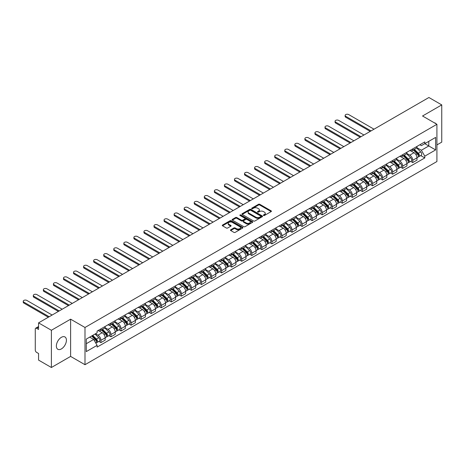 <?xml version="1.0" encoding="UTF-8"?>
<svg xmlns="http://www.w3.org/2000/svg" width="465" height="465" viewBox="0 0 465 465"><rect width="100%" height="100%" fill="white"/><g stroke="black" fill="none" stroke-linecap="round" stroke-linejoin="round"><path stroke-width="0.7" d="M263.55 215.481A0.628 0.36 0 0 0 264.434 215.481L271.159 211.598A0.895 0.517 0 0 0 271.421 211.232A0.895 0.517 0 0 0 271.159 210.866L259.766 204.292A0.895 0.517 0 0 0 258.499 204.292L251.78 208.169A0.628 0.36 0 0 0 252.664 208.68L253.535 208.181A2.866 1.651 0 0 1 257.587 208.181L258.534 208.727A2.866 1.651 0 0 1 259.371 209.895A2.866 1.651 0 0 1 258.534 211.069L257.662 211.569A0.628 0.36 0 0 0 258.552 212.081L259.418 211.581A2.866 1.651 0 0 1 263.469 211.581L264.422 212.127A2.866 1.651 0 0 1 265.259 213.296A2.866 1.651 0 0 1 264.422 214.464L263.55 214.97A0.628 0.36 0 0 0 263.55 215.481L263.55 214.97M61.392 348.924A7.115 4.104 120 0 0 66.036 342.659A7.115 4.104 120 0 0 64.949 336.956A7.115 4.104 120 0 0 61.392 337.311A7.115 4.104 120 0 0 56.742 343.577A7.115 4.104 120 0 0 57.834 349.279A7.115 4.104 120 0 0 61.392 348.924M436.071 123.812A7.115 4.104 120 0 0 435.31 123.132A7.115 4.104 120 0 0 434.339 122.818M230.716 229.791A0.895 0.517 0 0 0 230.454 230.158A0.895 0.517 0 0 0 230.716 230.524L233.912 232.372A0.895 0.517 0 0 0 235.18 232.372L242.649 228.059A0.895 0.517 0 0 0 242.91 227.693A0.895 0.517 0 0 0 242.649 227.327L231.256 220.753A0.895 0.517 0 0 0 229.989 220.753L222.52 225.06A0.895 0.517 0 0 0 222.258 225.426A0.895 0.517 0 0 0 222.52 225.792L226.379 228.024A0.895 0.517 0 0 0 227.647 228.024L230.843 226.176A0.895 0.517 0 0 0 231.105 225.81A0.895 0.517 0 0 0 230.843 225.444L228.931 224.339A2.395 1.383 0 0 1 228.228 223.363A2.395 1.383 0 0 1 229.704 222.084A2.395 1.383 0 0 1 232.314 222.386L239.818 226.717A2.395 1.383 0 0 1 240.515 227.693A2.395 1.383 0 0 1 239.039 228.972A2.395 1.383 0 0 1 236.429 228.67L235.18 227.949A0.895 0.517 0 0 0 233.912 227.949L230.716 229.791L230.716 230.524L233.912 228.693L233.912 227.949M84.99 327.482L70.61 319.182L51.394 330.272L38.566 322.867L428.916 97.499L441.75 104.904L422.534 116L436.914 124.3L84.99 327.482L84.99 364.711L436.914 161.529L436.914 124.3M253.599 221.009A0.895 0.517 0 0 0 254.861 221.009L262.33 216.696A0.895 0.517 0 0 0 262.591 216.33A0.895 0.517 0 0 0 262.33 215.963L250.937 209.384A0.895 0.517 0 0 0 249.67 209.384L242.207 213.697A0.895 0.517 0 0 0 241.945 214.063A0.895 0.517 0 0 0 242.207 214.429L253.599 221.009M240.271 215.615A0.628 0.36 0 0 1 240.905 215.702L240.905 214.958L252.489 221.648A0.895 0.517 0 0 1 252.751 222.008A0.895 0.517 0 0 1 252.489 222.375L245.02 226.688A0.895 0.517 0 0 1 243.753 226.688L232.361 220.114L232.361 219.381A0.895 0.517 0 0 0 232.099 219.747A0.895 0.517 0 0 0 232.361 220.114M232.361 219.381L235.557 217.533A0.895 0.517 0 0 1 236.825 217.533L241.445 220.201A0.895 0.517 0 0 0 242.713 220.201L244.834 218.98A0.895 0.517 0 0 0 245.096 218.614A0.895 0.517 0 0 0 244.834 218.248L240.021 215.469A0.628 0.36 0 0 1 240.905 214.958M51.394 330.272L51.394 367.501L38.566 360.096L38.566 353.505L36.566 352.348A1.825 1.052 -120 0 1 35.276 350.116L35.276 329.046A1.825 1.052 -120 0 1 35.654 328.214L38.566 326.529M436.914 144.923L441.75 142.133L441.75 104.904M51.394 367.501L70.61 356.411L84.99 364.711M38.566 322.867L38.566 329.458L36.566 328.302A1.825 1.052 -120 0 0 35.654 328.214M412.734 148.87A4.197 2.424 60 0 1 411.868 150.753L416.123 148.294A4.197 2.424 -120 0 0 416.989 146.417M406.695 153.386L409.77 155.165A4.197 2.424 60 0 1 412.734 160.297L416.989 157.844A4.197 2.424 -120 0 0 414.024 152.706L410.979 150.945M416.989 157.844L416.989 160.111L412.734 162.57L410.694 161.39M411.868 150.753A4.197 2.424 60 0 1 409.799 150.567M412.734 160.297L412.734 162.57M402.678 154.676A4.197 2.424 60 0 1 401.807 156.56L406.061 154.107A4.197 2.424 -120 0 0 406.933 152.224M400.638 167.202L402.678 168.377L406.933 165.924L406.933 163.651A4.197 2.424 -120 0 0 403.963 158.513L400.917 156.752M401.807 156.56A4.197 2.424 60 0 1 399.743 156.374M396.639 159.193L399.708 160.971A4.197 2.424 60 0 1 402.678 166.11L402.678 168.377M392.617 160.483A4.197 2.424 60 0 1 391.751 162.366L396.006 159.914A4.197 2.424 -120 0 0 396.872 158.03M390.577 173.009L392.617 174.183L396.872 171.73L396.872 169.458A4.197 2.424 -120 0 0 393.907 164.319L390.862 162.564M391.751 162.366A4.197 2.424 60 0 1 389.682 162.18M386.578 165.005L389.653 166.778A4.197 2.424 60 0 1 392.617 171.916L392.617 174.183M382.561 166.296A4.197 2.424 60 0 1 381.689 168.173L385.944 165.72A4.197 2.424 -120 0 0 386.816 163.837M380.521 178.816L382.561 179.99L386.816 177.537L386.816 175.264A4.197 2.424 -120 0 0 383.846 170.126L380.8 168.371M381.689 168.173A4.197 2.424 60 0 1 379.626 167.987M376.516 170.812L379.591 172.585A4.197 2.424 60 0 1 382.561 177.723L382.561 179.99M372.5 172.102A4.197 2.424 60 0 1 371.634 173.986L375.889 171.527A4.197 2.424 -120 0 0 376.755 169.644M370.46 184.622L372.5 185.802L376.755 183.344L376.755 181.071A4.197 2.424 -120 0 0 373.79 175.933L370.745 174.177M371.634 173.986A4.197 2.424 60 0 1 369.565 173.794M366.461 176.619L369.536 178.391A4.197 2.424 60 0 1 372.5 183.53L372.5 185.802M362.438 177.909A4.197 2.424 60 0 1 361.572 179.792L365.827 177.334A4.197 2.424 -120 0 0 366.699 175.45M360.398 190.429L362.438 191.609L366.699 189.15L366.699 186.878A4.197 2.424 -120 0 0 363.729 181.739L360.683 179.984M361.572 179.792A4.197 2.424 60 0 1 359.509 179.6M356.399 182.425L359.474 184.198A4.197 2.424 60 0 1 362.438 189.336L362.438 191.609M352.383 183.716A4.197 2.424 60 0 1 351.517 185.599L355.772 183.14A4.197 2.424 -120 0 0 356.638 181.257M350.343 196.236L352.383 197.416L356.638 194.957L356.638 192.684A4.197 2.424 -120 0 0 353.673 187.552L350.627 185.791M351.517 185.599A4.197 2.424 60 0 1 349.448 185.407M346.344 188.232L349.418 190.005A4.197 2.424 60 0 1 352.383 195.143L352.383 197.416M342.321 189.522A4.197 2.424 60 0 1 341.455 191.406L345.71 188.947A4.197 2.424 -120 0 0 346.582 187.064M340.281 202.043L342.321 203.222L346.582 200.764L346.582 198.491A4.197 2.424 -120 0 0 343.612 193.359L340.566 191.597M341.455 191.406A4.197 2.424 60 0 1 339.392 191.214M336.282 194.039L339.357 195.812A4.197 2.424 60 0 1 342.321 200.95L342.321 203.222M332.266 195.329A4.197 2.424 60 0 1 331.394 197.212L335.654 194.754A4.197 2.424 -120 0 0 336.521 192.87M330.226 207.849L332.266 209.029L336.521 206.57L336.521 204.304A4.197 2.424 -120 0 0 333.556 199.165L330.51 197.404M331.394 197.212A4.197 2.424 60 0 1 329.33 197.02M326.227 199.845L329.301 201.618A4.197 2.424 60 0 1 332.266 206.756L332.266 209.029M322.204 201.136A4.197 2.424 60 0 1 321.338 203.019L325.593 200.56A4.197 2.424 -120 0 0 326.465 198.677M320.164 213.656L322.204 214.836L326.465 212.377L326.465 210.11A4.197 2.424 -120 0 0 323.495 204.972L320.449 203.211M321.338 203.019A4.197 2.424 60 0 1 319.275 202.833M316.165 205.652L319.24 207.431A4.197 2.424 60 0 1 322.204 212.563L322.204 214.836M312.149 206.942A4.197 2.424 60 0 1 311.277 208.826L315.537 206.373A4.197 2.424 -120 0 0 316.403 204.49M310.108 219.468L312.149 220.643L316.403 218.184L316.403 215.917A4.197 2.424 -120 0 0 313.439 210.779L310.393 209.018M311.277 208.826A4.197 2.424 60 0 1 309.213 208.64M306.11 211.459L309.184 213.237A4.197 2.424 60 0 1 312.149 218.37L312.149 220.643M302.087 212.749A4.197 2.424 60 0 1 301.221 214.632L305.476 212.18A4.197 2.424 -120 0 0 306.342 210.296M300.047 225.275L302.087 226.449L306.348 223.996L306.348 221.724A4.197 2.424 -120 0 0 303.378 216.585L300.332 214.83M301.221 214.632A4.197 2.424 60 0 1 299.158 214.446M296.048 217.265L299.123 219.044A4.197 2.424 60 0 1 302.087 224.182L302.087 226.449M292.032 218.556A4.197 2.424 60 0 1 291.16 220.439L295.42 217.986A4.197 2.424 -120 0 0 296.286 216.103M289.991 231.082L292.032 232.256L296.286 229.803L296.286 227.53A4.197 2.424 -120 0 0 293.322 222.392L290.276 220.637M291.16 220.439A4.197 2.424 60 0 1 289.096 220.253M285.992 223.078L289.067 224.851A4.197 2.424 60 0 1 292.032 229.989L292.032 232.256M281.97 224.368A4.197 2.424 60 0 1 281.104 226.252L285.359 223.793A4.197 2.424 -120 0 0 286.225 221.91M279.93 236.888L281.97 238.063L286.225 235.61L286.225 233.337A4.197 2.424 -120 0 0 283.261 228.199L280.215 226.443M281.104 226.252A4.197 2.424 60 0 1 279.041 226.06M275.931 228.885L279.006 230.657A4.197 2.424 60 0 1 281.97 235.796L281.97 238.063M271.915 230.175A4.197 2.424 60 0 1 271.043 232.058L275.297 229.6A4.197 2.424 -120 0 0 276.169 227.716M269.874 242.695L271.915 243.875L276.169 241.416L276.169 239.144A4.197 2.424 -120 0 0 273.205 234.005L270.159 232.25M271.043 232.058A4.197 2.424 60 0 1 268.979 231.866M265.875 234.691L268.95 236.464A4.197 2.424 60 0 1 271.915 241.602L271.915 243.875M261.853 235.982A4.197 2.424 60 0 1 260.987 237.865L265.242 235.406A4.197 2.424 -120 0 0 266.108 233.523M259.813 248.502L261.853 249.682L266.108 247.223L266.108 244.95A4.197 2.424 -120 0 0 263.144 239.812L260.098 238.057M260.987 237.865A4.197 2.424 60 0 1 258.924 237.673M255.814 240.498L258.889 242.271A4.197 2.424 60 0 1 261.853 247.409L261.853 249.682M251.798 241.788A4.197 2.424 60 0 1 250.926 243.672L255.18 241.213A4.197 2.424 -120 0 0 256.052 239.33M249.757 254.309L251.798 255.488L256.052 253.03L256.052 250.757A4.197 2.424 -120 0 0 253.088 245.625L250.042 243.863M250.926 243.672A4.197 2.424 60 0 1 248.862 243.48M245.758 246.305L248.827 248.078A4.197 2.424 60 0 1 251.798 253.216L251.798 255.488M241.736 247.595A4.197 2.424 60 0 1 240.87 249.478L245.125 247.02A4.197 2.424 -120 0 0 245.991 245.136M239.696 260.115L241.736 261.295L245.991 258.836L245.991 256.57A4.197 2.424 -120 0 0 243.026 251.431L239.981 249.67M240.87 249.478A4.197 2.424 60 0 1 238.807 249.287M235.697 252.111L238.772 253.884A4.197 2.424 60 0 1 241.736 259.022L241.736 261.295M231.68 253.402A4.197 2.424 60 0 1 230.809 255.285L235.063 252.826A4.197 2.424 -120 0 0 235.935 250.943M229.64 265.922L231.68 267.102L235.935 264.643L235.935 262.376A4.197 2.424 -120 0 0 232.971 257.238L229.925 255.477M230.809 255.285A4.197 2.424 60 0 1 228.745 255.099M225.641 257.918L228.71 259.697A4.197 2.424 60 0 1 231.68 264.829L231.68 267.102M221.619 259.208A4.197 2.424 60 0 1 220.753 261.092L225.008 258.633A4.197 2.424 -120 0 0 225.874 256.756M219.579 271.729L221.619 272.909L225.874 270.45L225.874 268.183A4.197 2.424 -120 0 0 222.909 263.045L219.864 261.284M220.753 261.092A4.197 2.424 60 0 1 218.684 260.906M215.58 263.725L218.655 265.503A4.197 2.424 60 0 1 221.619 270.636L221.619 272.909M211.563 265.015A4.197 2.424 60 0 1 210.692 266.898L214.946 264.445A4.197 2.424 -120 0 0 215.818 262.562M209.523 277.541L211.563 278.715L215.818 276.262L215.818 273.99A4.197 2.424 -120 0 0 212.854 268.851L209.802 267.09M210.692 266.898A4.197 2.424 60 0 1 208.628 266.712M205.524 269.531L208.593 271.31A4.197 2.424 60 0 1 211.563 276.448L211.563 278.715M201.502 270.822A4.197 2.424 60 0 1 200.636 272.705L204.891 270.252A4.197 2.424 -120 0 0 205.757 268.369M199.462 283.348L201.502 284.522L205.757 282.069L205.757 279.796A4.197 2.424 -120 0 0 202.792 274.658L199.747 272.903M200.636 272.705A4.197 2.424 60 0 1 198.567 272.519M195.463 275.344L198.538 277.117A4.197 2.424 60 0 1 201.502 282.255L201.502 284.522M191.446 276.634A4.197 2.424 60 0 1 190.574 278.518L194.829 276.059A4.197 2.424 -120 0 0 195.701 274.176M189.406 289.154L191.446 290.329L195.701 287.876L195.701 285.603A4.197 2.424 -120 0 0 192.731 280.465L189.685 278.709M190.574 278.518A4.197 2.424 60 0 1 188.511 278.326M185.407 281.151L188.476 282.923A4.197 2.424 60 0 1 191.446 288.062L191.446 290.329M181.385 282.441A4.197 2.424 60 0 1 180.519 284.324L184.774 281.866A4.197 2.424 -120 0 0 185.64 279.982M179.345 294.961L181.385 296.141L185.64 293.682L185.64 291.41A4.197 2.424 -120 0 0 182.675 286.271L179.63 284.516M180.519 284.324A4.197 2.424 60 0 1 178.45 284.132M175.346 286.957L178.421 288.73A4.197 2.424 60 0 1 181.385 293.868L181.385 296.141M171.329 288.248A4.197 2.424 60 0 1 170.457 290.131L174.712 287.672A4.197 2.424 -120 0 0 175.584 285.789M169.289 300.768L171.329 301.948L175.584 299.489L175.584 297.216A4.197 2.424 -120 0 0 172.614 292.078L169.568 290.323M170.457 290.131A4.197 2.424 60 0 1 168.394 289.939M165.29 292.764L168.359 294.537A4.197 2.424 60 0 1 171.329 299.675L171.329 301.948M161.268 294.054A4.197 2.424 60 0 1 160.402 295.938L164.656 293.479A4.197 2.424 -120 0 0 165.523 291.596M159.228 306.575L161.268 307.754L165.523 305.296L165.523 303.023A4.197 2.424 -120 0 0 162.558 297.891L159.512 296.129M160.402 295.938A4.197 2.424 60 0 1 158.333 295.746M155.229 298.571L158.303 300.344A4.197 2.424 60 0 1 161.268 305.482L161.268 307.754M151.212 299.861A4.197 2.424 60 0 1 150.34 301.744L154.595 299.286A4.197 2.424 -120 0 0 155.467 297.402M149.166 312.381L151.212 313.561L155.467 311.102L155.467 308.836A4.197 2.424 -120 0 0 152.497 303.697L149.451 301.936M150.34 301.744A4.197 2.424 60 0 1 148.277 301.553M145.167 304.377L148.242 306.15A4.197 2.424 60 0 1 151.212 311.288L151.212 313.561M141.151 305.668A4.197 2.424 60 0 1 140.285 307.551L144.539 305.092A4.197 2.424 -120 0 0 145.406 303.209M139.111 318.188L141.151 319.368L145.406 316.909L145.406 314.642A4.197 2.424 -120 0 0 142.441 309.504L139.395 307.743M140.285 307.551A4.197 2.424 60 0 1 138.215 307.359M135.112 310.184L138.186 311.957A4.197 2.424 60 0 1 141.151 317.095L141.151 319.368M131.089 311.474A4.197 2.424 60 0 1 130.223 313.358L134.478 310.899A4.197 2.424 -120 0 0 135.35 309.022M129.049 323.995L131.089 325.175L135.35 322.716L135.35 320.449A4.197 2.424 -120 0 0 132.38 315.311L129.334 313.55M130.223 313.358A4.197 2.424 60 0 1 128.16 313.172M125.05 315.991L128.125 317.769A4.197 2.424 60 0 1 131.089 322.902L131.089 325.175M121.034 317.281A4.197 2.424 60 0 1 120.168 319.164L124.422 316.712A4.197 2.424 -120 0 0 125.288 314.828M118.994 329.807L121.034 330.981L125.288 328.528L125.288 326.256A4.197 2.424 -120 0 0 122.324 321.117L119.278 319.356M120.168 319.164A4.197 2.424 60 0 1 118.098 318.978M114.995 321.797L118.069 323.576A4.197 2.424 60 0 1 121.034 328.714L121.034 330.981M110.972 323.088A4.197 2.424 60 0 1 110.106 324.971L114.361 322.518A4.197 2.424 -120 0 0 115.233 320.635M108.932 335.614L110.972 336.788L115.233 334.335L115.233 332.062A4.197 2.424 -120 0 0 112.263 326.924L109.217 325.169M110.106 324.971A4.197 2.424 60 0 1 108.043 324.785M104.933 327.61L108.008 329.383A4.197 2.424 60 0 1 110.972 334.521L110.972 336.788M100.917 328.9A4.197 2.424 60 0 1 100.045 330.778L104.305 328.325A4.197 2.424 -120 0 0 105.171 326.442M98.876 341.42L100.917 342.595L105.171 340.142L105.171 337.869A4.197 2.424 -120 0 0 102.207 332.731L99.161 330.975M100.045 330.778A4.197 2.424 60 0 1 97.981 330.592M95.499 333.777L97.952 335.189A4.197 2.424 60 0 1 100.917 340.328L100.917 342.595M419.86 144.755L421.377 145.632L435.624 137.408L428.788 141.348L428.788 145.969L421.377 150.247L416.756 147.579M424.789 143.662L435.624 149.916L424.795 156.17L421.377 150.247M435.624 137.408L435.624 149.916M86.281 343.716L93.692 339.433L97.109 345.35L97.109 347.099L424.795 157.92L424.795 156.17M97.109 345.35L86.281 351.604L86.281 339.095L97.109 332.841L97.109 331.092L424.795 141.912L424.795 143.662M70.61 319.182L70.61 356.411M93.692 339.433L89.699 337.125M420.755 155.583L424.795 157.92M263.8 215.568L264.422 215.208A2.866 1.651 0 0 0 265.259 214.04L265.259 213.296M259.371 209.895L259.371 210.645A2.866 1.651 0 0 1 258.534 211.813L257.912 212.168M271.159 210.866L271.159 211.598L259.766 205.036A0.895 0.517 0 0 0 258.499 205.036L252.03 208.773M262.33 215.963L262.33 216.696L250.937 210.133A0.895 0.517 0 0 0 249.67 210.133L242.219 214.435L242.207 213.697M260.749 216.585A0.628 0.36 0 0 0 260.749 216.074L250.751 210.302A0.628 0.36 0 0 0 249.862 210.302L248.944 210.831A2.866 1.651 0 0 0 248.107 211.999A2.866 1.651 0 0 0 248.944 213.168L255.779 217.114A2.866 1.651 0 0 0 259.83 217.114L260.749 216.585L260.749 217.329A0.628 0.36 0 0 0 260.935 217.074L260.935 216.33M248.107 211.999L248.107 212.743A2.866 1.651 0 0 0 248.944 213.912L248.944 213.168M260.749 217.329L259.83 217.858A2.866 1.651 0 0 1 255.779 217.858L248.944 213.912M232.378 220.119L235.557 218.277L235.557 217.533M245.096 218.614L245.096 219.358A0.895 0.517 0 0 1 244.834 219.724L242.713 220.945A0.895 0.517 0 0 1 241.445 220.945L236.825 218.277A0.895 0.517 0 0 0 235.557 218.277M240.905 215.702L252.478 222.38M246.241 222.968A2.395 1.383 0 0 0 248.851 223.27A2.395 1.383 0 0 0 250.327 221.991A2.395 1.383 0 0 0 249.624 221.015L246.985 219.492A0.895 0.517 0 0 0 245.718 219.492L243.596 220.712A0.895 0.517 0 0 0 243.335 221.078A0.895 0.517 0 0 0 243.596 221.445L246.241 222.968L246.241 223.717A2.395 1.383 0 0 0 248.851 224.014A2.395 1.383 0 0 0 250.327 222.735L250.327 221.991M243.335 221.078L243.335 221.822A0.895 0.517 0 0 0 243.596 222.189L243.596 221.445M246.241 223.717L243.596 222.189M240.515 227.693L240.515 228.437A2.395 1.383 0 0 1 239.039 229.716A2.395 1.383 0 0 1 236.429 229.414L235.18 228.693A0.895 0.517 0 0 0 233.912 228.693M228.228 223.363L228.228 224.107A2.395 1.383 0 0 0 228.931 225.083L228.931 224.339M230.832 226.182L228.931 225.083M242.649 227.327L242.649 228.059L231.256 221.497A0.895 0.517 0 0 0 229.989 221.497L222.532 225.798L222.52 225.06M413.275 149.939L417.239 153.851A2.279 1.314 60 0 1 417.837 157.269L416.989 157.757M414.065 150.718L415.745 151.689M374.017 129.194L348.709 114.588A2.098 1.209 -0 0 0 346.419 114.32A2.098 1.209 -0 0 0 345.129 115.442A2.098 1.209 -0 0 0 345.739 116.297L371.047 130.909M413.716 149.684L418.052 153.967A1.093 0.634 60 0 1 418.343 155.606A1.093 0.634 60 0 1 418.244 155.647M414.373 149.306L418.337 153.218A2.279 1.314 60 0 1 418.936 156.635A2.279 1.314 60 0 1 418.25 156.705M416.588 147.864L420.656 151.875A2.279 1.314 60 0 1 421.255 155.293L418.936 156.635M370.21 131.392L345.739 117.267A2.098 1.209 180 0 1 345.129 116.407L345.129 115.442M403.219 155.746L407.177 159.658A2.279 1.314 60 0 1 407.782 163.076L406.933 163.564M404.009 156.525L405.689 157.495M363.956 135.007L338.648 120.394A2.098 1.209 -0 0 0 336.364 120.133A2.098 1.209 -0 0 0 335.067 121.249A2.098 1.209 -0 0 0 335.684 122.103L360.991 136.716M403.655 155.496L407.997 159.774A1.093 0.634 60 0 1 408.287 161.413A1.093 0.634 60 0 1 408.183 161.454M404.312 155.112L408.276 159.024A2.279 1.314 60 0 1 408.875 162.442A2.279 1.314 60 0 1 408.189 162.512M406.532 153.671L410.595 157.681A2.279 1.314 60 0 1 411.2 161.099L408.875 162.442M360.154 137.198L335.684 123.074A2.098 1.209 180 0 1 335.067 122.219L335.067 121.249M393.158 161.553L397.122 165.464A2.279 1.314 60 0 1 397.72 168.882L396.872 169.37M393.948 162.332L395.628 163.302M353.9 140.814L328.592 126.201A2.098 1.209 -0 0 0 326.302 125.939A2.098 1.209 -0 0 0 325.012 127.055A2.098 1.209 -0 0 0 325.622 127.91L350.93 142.523M393.599 161.303L397.935 165.581A1.093 0.634 60 0 1 398.226 167.22A1.093 0.634 60 0 1 398.127 167.261M394.256 160.919L398.22 164.831A2.279 1.314 60 0 1 398.819 168.249A2.279 1.314 60 0 1 398.133 168.324M396.471 159.478L400.539 163.488A2.279 1.314 60 0 1 401.138 166.906L398.819 168.249M350.093 143.005L325.622 128.881A2.098 1.209 180 0 1 325.012 128.026L325.012 127.055M383.102 167.359L387.06 171.271A2.279 1.314 60 0 1 387.665 174.689L386.816 175.177M383.892 168.144L385.572 169.109M343.838 146.62L318.531 132.008A2.098 1.209 -0 0 0 316.247 131.746A2.098 1.209 -0 0 0 314.95 132.862A2.098 1.209 -0 0 0 315.566 133.722L340.874 148.329M383.538 167.109L387.88 171.387A1.093 0.634 60 0 1 388.165 173.027A1.093 0.634 60 0 1 388.066 173.067M384.195 166.732L388.159 170.638A2.279 1.314 60 0 1 388.757 174.055A2.279 1.314 60 0 1 388.072 174.131M386.415 165.284L390.478 169.301A2.279 1.314 60 0 1 391.082 172.718L388.757 174.055M340.037 148.817L315.566 134.687A2.098 1.209 180 0 1 314.95 133.833L314.95 132.862M373.04 173.172L377.005 177.078A2.279 1.314 60 0 1 377.603 180.496L376.755 180.99M373.831 173.951L375.511 174.916M333.783 152.427L308.475 137.814A2.098 1.209 -0 0 0 306.185 137.553A2.098 1.209 -0 0 0 304.895 138.669A2.098 1.209 -0 0 0 305.505 139.529L330.813 154.136M373.482 172.916L377.818 177.194A1.093 0.634 60 0 1 378.109 178.839A1.093 0.634 60 0 1 378.01 178.874M374.139 172.538L378.097 176.444A2.279 1.314 60 0 1 378.702 179.862A2.279 1.314 60 0 1 378.01 179.938M376.354 171.091L380.422 175.107A2.279 1.314 60 0 1 381.021 178.525L378.702 179.862M329.976 154.624L305.505 140.494A2.098 1.209 180 0 1 304.895 139.64L304.895 138.669M362.985 178.979L366.943 182.885A2.279 1.314 60 0 1 367.548 186.302L366.693 186.796M363.775 179.757L365.455 180.728M323.721 158.234L298.414 143.621A2.098 1.209 -0 0 0 296.129 143.359A2.098 1.209 -0 0 0 294.833 144.476A2.098 1.209 -0 0 0 295.449 145.336L320.757 159.948M363.421 178.723L367.763 183.001A1.093 0.634 60 0 1 368.048 184.646A1.093 0.634 60 0 1 367.949 184.686M364.078 178.345L368.042 182.251A2.279 1.314 60 0 1 368.64 185.669A2.279 1.314 60 0 1 367.954 185.744M366.298 176.903L370.361 180.914A2.279 1.314 60 0 1 370.965 184.332L368.64 185.669M319.92 160.431L295.449 146.301A2.098 1.209 180 0 1 294.833 145.446L294.833 144.476M352.923 184.785L356.888 188.691A2.279 1.314 60 0 1 357.486 192.109L356.638 192.603M353.714 185.564L355.394 186.535M313.666 164.04L288.358 149.428A2.098 1.209 -0 0 0 286.068 149.166A2.098 1.209 -0 0 0 284.778 150.288A2.098 1.209 -0 0 0 285.388 151.142L310.696 165.755M353.365 184.529L357.701 188.813A1.093 0.634 60 0 1 357.992 190.452A1.093 0.634 60 0 1 357.893 190.493M354.022 184.152L357.98 188.058A2.279 1.314 60 0 1 358.585 191.475A2.279 1.314 60 0 1 357.893 191.551M356.237 182.71L360.305 186.721A2.279 1.314 60 0 1 360.904 190.139L358.585 191.475M309.859 166.238L285.388 152.107A2.098 1.209 180 0 1 284.778 151.253L284.778 150.288M342.868 190.592L346.826 194.498A2.279 1.314 60 0 1 347.431 197.916L346.576 198.41M343.658 191.371L345.338 192.341M303.604 169.847L278.297 155.234A2.098 1.209 -0 0 0 276.012 154.973A2.098 1.209 -0 0 0 274.716 156.095A2.098 1.209 -0 0 0 275.332 156.949L300.64 171.562M343.304 190.336L347.646 194.62A1.093 0.634 60 0 1 347.93 196.259A1.093 0.634 60 0 1 347.832 196.3M343.961 189.958L347.925 193.87A2.279 1.314 60 0 1 348.523 197.288A2.279 1.314 60 0 1 347.837 197.358M346.181 188.517L350.244 192.527A2.279 1.314 60 0 1 350.848 195.945L348.523 197.288M299.803 172.044L275.332 157.92A2.098 1.209 180 0 1 274.716 157.06L274.716 156.095M332.806 196.399L336.77 200.31A2.279 1.314 60 0 1 337.369 203.728L336.521 204.216M333.597 197.177L335.277 198.148M293.543 175.654L268.235 161.047A2.098 1.209 -0 0 0 265.951 160.78A2.098 1.209 -0 0 0 264.661 161.901A2.098 1.209 -0 0 0 265.271 162.756L290.579 177.368M333.248 196.143L337.584 200.427A1.093 0.634 60 0 1 337.875 202.066A1.093 0.634 60 0 1 337.776 202.106M333.905 195.765L337.863 199.677A2.279 1.314 60 0 1 338.468 203.095A2.279 1.314 60 0 1 337.776 203.164M336.119 194.324L340.188 198.334A2.279 1.314 60 0 1 340.787 201.752L338.468 203.095M289.742 177.851L265.271 163.727A2.098 1.209 180 0 1 264.661 162.866L264.661 161.901M322.751 202.205L326.709 206.117A2.279 1.314 60 0 1 327.314 209.535L326.459 210.023M323.541 202.984L325.215 203.955M283.487 181.46L258.18 166.854A2.098 1.209 -0 0 0 255.895 166.586A2.098 1.209 -0 0 0 254.599 167.708A2.098 1.209 -0 0 0 255.215 168.562L280.523 183.175M323.187 201.95L327.529 206.233A1.093 0.634 60 0 1 327.813 207.872A1.093 0.634 60 0 1 327.715 207.913M323.843 201.572L327.808 205.483A2.279 1.314 60 0 1 328.406 208.901A2.279 1.314 60 0 1 327.72 208.971M326.064 200.13L330.127 204.141A2.279 1.314 60 0 1 330.731 207.559L328.406 208.901M279.68 183.658L255.215 169.533A2.098 1.209 180 0 1 254.599 168.673L254.599 167.708M312.689 208.012L316.653 211.924A2.279 1.314 60 0 1 317.252 215.342L316.403 215.83M313.48 208.791L315.16 209.762M273.426 187.267L248.118 172.66A2.098 1.209 -0 0 0 245.834 172.399A2.098 1.209 -0 0 0 244.538 173.515A2.098 1.209 -0 0 0 245.154 174.369L270.461 188.982M313.131 207.762L317.467 212.04A1.093 0.634 60 0 1 317.758 213.679A1.093 0.634 60 0 1 317.659 213.72M313.788 207.378L317.746 211.29A2.279 1.314 60 0 1 318.351 214.708A2.279 1.314 60 0 1 317.659 214.778M316.002 205.937L320.071 209.948A2.279 1.314 60 0 1 320.67 213.365L318.351 214.708M269.624 189.464L245.154 175.34A2.098 1.209 180 0 1 244.538 174.485L244.538 173.515M302.628 213.819L306.592 217.73A2.279 1.314 60 0 1 307.196 221.148L306.342 221.636M303.418 214.597L305.098 215.568M263.37 193.08L238.063 178.467A2.098 1.209 -0 0 0 235.778 178.205A2.098 1.209 -0 0 0 234.482 179.321A2.098 1.209 -0 0 0 235.098 180.176L260.406 194.789M303.07 213.569L307.412 217.847A1.093 0.634 60 0 1 307.696 219.486A1.093 0.634 60 0 1 307.598 219.527M303.726 213.185L307.691 217.097A2.279 1.314 60 0 1 308.289 220.515A2.279 1.314 60 0 1 307.603 220.59M305.947 211.744L310.01 215.754A2.279 1.314 60 0 1 310.614 219.172L308.289 220.515M259.563 195.271L235.098 181.147A2.098 1.209 180 0 1 234.482 180.292L234.482 179.321M292.572 219.625L296.536 223.537A2.279 1.314 60 0 1 297.135 226.955L296.286 227.443M293.363 220.41L295.043 221.375M253.309 198.886L228.001 184.274A2.098 1.209 -0 0 0 225.717 184.012A2.098 1.209 -0 0 0 224.421 185.128A2.098 1.209 -0 0 0 225.037 185.988L250.344 200.595M293.014 219.375L297.35 223.653A1.093 0.634 60 0 1 297.641 225.293A1.093 0.634 60 0 1 297.542 225.333M293.671 218.998L297.629 222.904A2.279 1.314 60 0 1 298.234 226.321A2.279 1.314 60 0 1 297.542 226.397M295.885 217.55L299.954 221.567A2.279 1.314 60 0 1 300.553 224.984L298.234 226.321M249.507 201.083L225.037 186.953A2.098 1.209 180 0 1 224.421 186.099L224.421 185.128M282.511 225.432L286.475 229.344A2.279 1.314 60 0 1 287.079 232.762L286.225 233.256M283.301 226.217L284.981 227.182M243.253 204.693L217.946 190.08A2.098 1.209 -0 0 0 215.661 189.819A2.098 1.209 -0 0 0 214.365 190.935A2.098 1.209 -0 0 0 214.981 191.795L240.289 206.402M282.953 225.182L287.294 229.46A1.093 0.634 60 0 1 287.579 231.105A1.093 0.634 60 0 1 287.48 231.14M283.609 224.804L287.573 228.71A2.279 1.314 60 0 1 288.172 232.128A2.279 1.314 60 0 1 287.486 232.204M285.83 223.357L289.893 227.373A2.279 1.314 60 0 1 290.497 230.791L288.172 232.128M239.446 206.89L214.981 192.76A2.098 1.209 180 0 1 214.365 191.906L214.365 190.935M272.455 231.245L276.419 235.151A2.279 1.314 60 0 1 277.018 238.568L276.169 239.062M273.246 232.023L274.925 232.994M233.192 210.5L207.884 195.887A2.098 1.209 -0 0 0 205.6 195.626A2.098 1.209 -0 0 0 204.304 196.742A2.098 1.209 -0 0 0 204.92 197.602L230.227 212.214M272.897 230.989L277.233 235.267A1.093 0.634 60 0 1 277.524 236.912A1.093 0.634 60 0 1 277.425 236.947M273.554 230.611L277.512 234.517A2.279 1.314 60 0 1 278.117 237.935A2.279 1.314 60 0 1 277.425 238.01M275.768 229.169L279.837 233.18A2.279 1.314 60 0 1 280.436 236.598L278.117 237.935M229.39 212.697L204.92 198.567A2.098 1.209 180 0 1 204.304 197.712L204.304 196.742M262.394 237.051L266.358 240.957A2.279 1.314 60 0 1 266.962 244.375L266.108 244.869M263.184 237.83L264.864 238.801M223.136 216.306L197.828 201.694A2.098 1.209 -0 0 0 195.544 201.432A2.098 1.209 -0 0 0 194.248 202.554A2.098 1.209 -0 0 0 194.864 203.408L220.172 218.021M262.835 236.795L267.177 241.079A1.093 0.634 60 0 1 267.462 242.718A1.093 0.634 60 0 1 267.363 242.759M263.492 236.418L267.456 240.324A2.279 1.314 60 0 1 268.055 243.741A2.279 1.314 60 0 1 267.369 243.817M265.707 234.976L269.776 238.987A2.279 1.314 60 0 1 270.38 242.405L268.055 243.741M219.329 218.504L194.864 204.373A2.098 1.209 180 0 1 194.248 203.519L194.248 202.554M252.338 242.858L256.302 246.764A2.279 1.314 60 0 1 256.901 250.182L256.052 250.676M253.129 243.637L254.808 244.607M213.075 222.113L187.767 207.5A2.098 1.209 -0 0 0 185.483 207.239A2.098 1.209 -0 0 0 184.187 208.361A2.098 1.209 -0 0 0 184.803 209.215L210.11 223.828M252.78 242.602L257.116 246.886A1.093 0.634 60 0 1 257.407 248.525A1.093 0.634 60 0 1 257.308 248.566M253.431 242.224L257.395 246.13A2.279 1.314 60 0 1 257.999 249.554A2.279 1.314 60 0 1 257.308 249.624M255.651 240.783L259.72 244.793A2.279 1.314 60 0 1 260.319 248.211L257.999 249.554M209.273 224.31L184.803 210.18A2.098 1.209 180 0 1 184.187 209.326L184.187 208.361M242.277 248.665L246.241 252.571A2.279 1.314 60 0 1 246.845 255.988L245.991 256.482M243.067 249.443L244.747 250.414M203.019 227.92L177.711 213.307A2.098 1.209 -0 0 0 175.427 213.046A2.098 1.209 -0 0 0 174.131 214.167A2.098 1.209 -0 0 0 174.747 215.022L200.049 229.634M242.718 248.409L247.06 252.693A1.093 0.634 60 0 1 247.345 254.332A1.093 0.634 60 0 1 247.246 254.372M243.375 248.031L247.339 251.943A2.279 1.314 60 0 1 247.938 255.361A2.279 1.314 60 0 1 247.252 255.43M245.59 246.59L249.659 250.6A2.279 1.314 60 0 1 250.257 254.018L247.938 255.361M199.212 230.117L174.747 215.993A2.098 1.209 180 0 1 174.131 215.132L174.131 214.167M232.221 254.471L236.185 258.383A2.279 1.314 60 0 1 236.784 261.801L235.935 262.289M233.012 255.25L234.691 256.221M192.958 233.726L167.65 219.12A2.098 1.209 -0 0 0 165.366 218.852A2.098 1.209 -0 0 0 164.069 219.974A2.098 1.209 -0 0 0 164.686 220.829L189.993 235.441M232.657 254.216L236.999 258.499A1.093 0.634 60 0 1 237.29 260.138A1.093 0.634 60 0 1 237.185 260.179M233.314 253.838L237.278 257.75A2.279 1.314 60 0 1 237.882 261.167A2.279 1.314 60 0 1 237.191 261.237M235.534 252.396L239.603 256.407A2.279 1.314 60 0 1 240.202 259.825L237.882 261.167M189.156 235.924L164.686 221.799A2.098 1.209 180 0 1 164.069 220.939L164.069 219.974M222.16 260.278L226.124 264.19A2.279 1.314 60 0 1 226.728 267.608L225.874 268.096M222.95 261.057L224.63 262.028M182.902 239.533L157.594 224.926A2.098 1.209 -0 0 0 155.31 224.665A2.098 1.209 -0 0 0 154.014 225.781A2.098 1.209 -0 0 0 154.624 226.635L179.932 241.248M222.601 260.022L226.937 264.306A1.093 0.634 60 0 1 227.228 265.945A1.093 0.634 60 0 1 227.129 265.986M223.258 259.644L227.222 263.556A2.279 1.314 60 0 1 227.821 266.974A2.279 1.314 60 0 1 227.135 267.044M225.473 258.203L229.541 262.214A2.279 1.314 60 0 1 230.14 265.631L227.821 266.974M179.095 241.73L154.624 227.606A2.098 1.209 180 0 1 154.014 226.751L154.014 225.781M212.104 266.085L216.068 269.996A2.279 1.314 60 0 1 216.667 273.414L215.818 273.902M212.894 266.864L214.574 267.834M172.841 245.346L147.533 230.733A2.098 1.209 -0 0 0 145.249 230.471A2.098 1.209 -0 0 0 143.952 231.587A2.098 1.209 -0 0 0 144.569 232.442L169.876 247.055M212.54 265.835L216.882 270.113A1.093 0.634 60 0 1 217.172 271.752A1.093 0.634 60 0 1 217.068 271.793M213.197 265.451L217.161 269.363A2.279 1.314 60 0 1 217.765 272.781A2.279 1.314 60 0 1 217.074 272.856M215.417 264.01L219.48 268.02A2.279 1.314 60 0 1 220.085 271.438L217.765 272.781M169.039 247.537L144.569 233.413A2.098 1.209 180 0 1 143.952 232.558L143.952 231.587M202.043 271.891L206.007 275.803A2.279 1.314 60 0 1 206.605 279.221L205.757 279.709M202.833 272.67L204.513 273.641M162.785 251.152L137.477 236.54A2.098 1.209 -0 0 0 135.187 236.278A2.098 1.209 -0 0 0 133.897 237.394A2.098 1.209 -0 0 0 134.507 238.254L159.815 252.861M202.484 271.641L206.82 275.919A1.093 0.634 60 0 1 207.111 277.559A1.093 0.634 60 0 1 207.012 277.599M203.141 271.258L207.105 275.17A2.279 1.314 60 0 1 207.704 278.587A2.279 1.314 60 0 1 207.018 278.663M205.356 269.816L209.424 273.827A2.279 1.314 60 0 1 210.023 277.245L207.704 278.587M158.978 253.349L134.507 239.219A2.098 1.209 180 0 1 133.897 238.365L133.897 237.394M191.987 277.698L195.945 281.61A2.279 1.314 60 0 1 196.55 285.028L195.701 285.522M192.777 278.483L194.457 279.448M152.723 256.959L127.416 242.346A2.098 1.209 -0 0 0 125.132 242.085A2.098 1.209 -0 0 0 123.835 243.201A2.098 1.209 -0 0 0 124.451 244.061L149.759 258.668M192.423 277.448L196.765 281.726A1.093 0.634 60 0 1 197.055 283.371A1.093 0.634 60 0 1 196.951 283.406M193.08 277.07L197.044 280.976A2.279 1.314 60 0 1 197.648 284.394A2.279 1.314 60 0 1 196.957 284.47M195.3 275.623L199.363 279.639A2.279 1.314 60 0 1 199.967 283.057L197.648 284.394M148.922 259.156L124.451 245.026A2.098 1.209 180 0 1 123.835 244.172L123.835 243.201M181.925 283.511L185.89 287.417A2.279 1.314 60 0 1 186.488 290.834L185.64 291.328M182.716 284.289L184.396 285.26M142.668 262.766L117.36 248.153A2.098 1.209 -0 0 0 115.07 247.892A2.098 1.209 -0 0 0 113.78 249.007A2.098 1.209 -0 0 0 114.39 249.868L139.698 264.475M182.367 283.255L186.703 287.533A1.093 0.634 60 0 1 186.994 289.178A1.093 0.634 60 0 1 186.895 289.213M183.024 282.877L186.988 286.783A2.279 1.314 60 0 1 187.587 290.201A2.279 1.314 60 0 1 186.901 290.276M185.239 281.435L189.307 285.446A2.279 1.314 60 0 1 189.906 288.864L187.587 290.201M138.861 264.963L114.39 250.833A2.098 1.209 180 0 1 113.78 249.978L113.78 249.007M171.87 289.317L175.828 293.223A2.279 1.314 60 0 1 176.433 296.641L175.584 297.135M172.66 290.096L174.34 291.067M132.606 268.572L107.299 253.96A2.098 1.209 -0 0 0 105.014 253.698A2.098 1.209 -0 0 0 103.718 254.82A2.098 1.209 -0 0 0 104.334 255.674L129.642 270.287M172.306 289.061L176.648 293.345A1.093 0.634 60 0 1 176.938 294.984A1.093 0.634 60 0 1 176.834 295.025M172.963 288.684L176.927 292.59A2.279 1.314 60 0 1 177.525 296.007A2.279 1.314 60 0 1 176.84 296.083M175.183 287.242L179.246 291.253A2.279 1.314 60 0 1 179.85 294.671L177.525 296.007M128.805 270.769L104.334 256.639A2.098 1.209 180 0 1 103.718 255.785L103.718 254.82M161.808 295.124L165.773 299.03A2.279 1.314 60 0 1 166.371 302.448L165.523 302.942M162.599 295.903L164.279 296.873M122.551 274.379L97.243 259.766A2.098 1.209 -0 0 0 94.953 259.505A2.098 1.209 -0 0 0 93.663 260.627A2.098 1.209 -0 0 0 94.273 261.481L119.581 276.094M162.25 294.868L166.586 299.152A1.093 0.634 60 0 1 166.877 300.791A1.093 0.634 60 0 1 166.778 300.832M162.907 294.49L166.871 298.396A2.279 1.314 60 0 1 167.47 301.814A2.279 1.314 60 0 1 166.784 301.89M165.121 293.049L169.19 297.059A2.279 1.314 60 0 1 169.789 300.477L167.47 301.814M118.744 276.576L94.273 262.446A2.098 1.209 180 0 1 93.663 261.592L93.663 260.627M151.753 300.931L155.711 304.837A2.279 1.314 60 0 1 156.316 308.254L155.467 308.748M152.543 301.709L154.223 302.68M112.489 280.186L87.182 265.573A2.098 1.209 -0 0 0 84.897 265.312A2.098 1.209 -0 0 0 83.601 266.433A2.098 1.209 -0 0 0 84.217 267.288L109.525 281.9M152.189 300.675L156.531 304.959A1.093 0.634 60 0 1 156.815 306.598A1.093 0.634 60 0 1 156.717 306.638M152.845 300.297L156.81 304.209A2.279 1.314 60 0 1 157.408 307.627A2.279 1.314 60 0 1 156.722 307.696M155.066 298.856L159.129 302.866A2.279 1.314 60 0 1 159.733 306.284L157.408 307.627M108.688 282.383L84.217 268.259A2.098 1.209 180 0 1 83.601 267.398L83.601 266.433M141.691 306.737L145.655 310.649A2.279 1.314 60 0 1 146.254 314.067L145.406 314.555M142.482 307.516L144.162 308.487M102.434 285.992L77.126 271.386A2.098 1.209 -0 0 0 74.836 271.118A2.098 1.209 -0 0 0 73.546 272.24A2.098 1.209 -0 0 0 74.156 273.094L99.464 287.707M142.133 306.481L146.469 310.765A1.093 0.634 60 0 1 146.76 312.404A1.093 0.634 60 0 1 146.661 312.445M142.79 306.104L146.748 310.016A2.279 1.314 60 0 1 147.353 313.433A2.279 1.314 60 0 1 146.661 313.503M145.004 304.662L149.073 308.673A2.279 1.314 60 0 1 149.672 312.091L147.353 313.433M98.627 288.19L74.156 274.065A2.098 1.209 180 0 1 73.546 273.205L73.546 272.24M131.636 312.544L135.594 316.456A2.279 1.314 60 0 1 136.198 319.874L135.344 320.362M132.426 313.323L134.106 314.294M92.372 291.799L67.065 277.192A2.098 1.209 -0 0 0 64.78 276.931A2.098 1.209 -0 0 0 63.484 278.047A2.098 1.209 -0 0 0 64.1 278.901L89.408 293.514M132.072 312.288L136.414 316.572A1.093 0.634 60 0 1 136.698 318.211A1.093 0.634 60 0 1 136.6 318.252M132.728 311.91L136.693 315.822A2.279 1.314 60 0 1 137.291 319.24A2.279 1.314 60 0 1 136.605 319.31M134.949 310.469L139.012 314.48A2.279 1.314 60 0 1 139.616 317.897L137.291 319.24M88.571 293.996L64.1 279.872A2.098 1.209 180 0 1 63.484 279.012L63.484 278.047M121.574 318.351L125.538 322.262A2.279 1.314 60 0 1 126.137 325.68L125.288 326.168M122.365 319.13L124.045 320.1M82.317 297.612L57.009 282.999A2.098 1.209 -0 0 0 54.719 282.737A2.098 1.209 -0 0 0 53.429 283.853A2.098 1.209 -0 0 0 54.039 284.708L79.346 299.321M122.016 318.101L126.352 322.379A1.093 0.634 60 0 1 126.643 324.018A1.093 0.634 60 0 1 126.544 324.059M122.673 317.717L126.631 321.629A2.279 1.314 60 0 1 127.236 325.047A2.279 1.314 60 0 1 126.544 325.122M124.887 316.276L128.956 320.286A2.279 1.314 60 0 1 129.555 323.704L127.236 325.047M78.509 299.803L54.039 285.679A2.098 1.209 180 0 1 53.429 284.824L53.429 283.853M111.519 324.157L115.477 328.069A2.279 1.314 60 0 1 116.081 331.487L115.227 331.975M112.309 324.936L113.989 325.907M72.255 303.418L46.948 288.806A2.098 1.209 -0 0 0 44.663 288.544A2.098 1.209 -0 0 0 43.367 289.66A2.098 1.209 -0 0 0 43.983 290.515L69.291 305.127M111.955 323.907L116.297 328.185A1.093 0.634 60 0 1 116.581 329.825A1.093 0.634 60 0 1 116.483 329.865M112.611 323.524L116.576 327.436A2.279 1.314 60 0 1 117.174 330.853A2.279 1.314 60 0 1 116.488 330.929M114.832 322.082L118.895 326.093A2.279 1.314 60 0 1 119.499 329.511L117.174 330.853M68.448 305.61L43.983 291.485A2.098 1.209 180 0 1 43.367 290.631L43.367 289.66M101.457 329.964L105.421 333.876A2.279 1.314 60 0 1 106.02 337.294L105.171 337.782M102.248 330.749L103.928 331.714M62.194 309.225L36.886 294.612A2.098 1.209 -0 0 0 34.602 294.351A2.098 1.209 -0 0 0 33.311 295.467A2.098 1.209 -0 0 0 33.922 296.327L59.229 310.934M101.899 329.714L106.235 333.992A1.093 0.634 60 0 1 106.526 335.637A1.093 0.634 60 0 1 106.427 335.672M102.556 329.336L106.514 333.242A2.279 1.314 60 0 1 107.119 336.66A2.279 1.314 60 0 1 106.427 336.736M104.77 327.889L108.839 331.905A2.279 1.314 60 0 1 109.438 335.323L107.119 336.66M58.392 311.422L33.922 297.292A2.098 1.209 180 0 1 33.311 296.438L33.311 295.467M91.634 336.003L95.36 339.683A2.279 1.314 60 0 1 95.964 343.1L95.848 343.164M92.186 336.555L93.866 337.526M52.138 315.032L26.831 300.419A2.098 1.209 -0 0 0 24.546 300.158A2.098 1.209 -0 0 0 23.25 301.274A2.098 1.209 -0 0 0 23.866 302.134L49.174 316.741M92.076 335.753L96.179 339.799A1.093 0.634 60 0 1 96.464 341.444A1.093 0.634 60 0 1 96.365 341.479M92.733 335.375L96.458 339.049A2.279 1.314 60 0 1 97.057 342.467A2.279 1.314 60 0 1 96.371 342.542M95.052 334.033L98.778 337.712A2.279 1.314 60 0 1 99.382 341.13L97.057 342.467M48.331 317.229L23.866 303.099A2.098 1.209 180 0 1 23.25 302.244L23.25 301.274M110.972 334.521L115.233 332.062M121.034 328.714L125.288 326.256M131.089 322.902L135.35 320.449M141.151 317.095L145.406 314.642M151.212 311.288L155.467 308.836M161.268 305.482L165.523 303.023M171.329 299.675L175.584 297.216M181.385 293.868L185.64 291.41M191.446 288.062L195.701 285.603M201.502 282.255L205.757 279.796M211.563 276.448L215.818 273.99M221.619 270.636L225.874 268.183M231.68 264.829L235.935 262.376M241.736 259.022L245.991 256.57M251.798 253.216L256.052 250.757M261.853 247.409L266.108 244.95M271.915 241.602L276.169 239.144M281.97 235.796L286.225 233.337M292.032 229.989L296.286 227.53M302.087 224.182L306.348 221.724M312.149 218.37L316.403 215.917M322.204 212.563L326.465 210.11M332.266 206.756L336.521 204.304M342.321 200.95L346.582 198.491M352.383 195.143L356.638 192.684M362.438 189.336L366.699 186.878M372.5 183.53L376.755 181.071M382.561 177.723L386.816 175.264M392.617 171.916L396.872 169.458M402.678 166.11L406.933 163.651M100.917 340.328L105.171 337.869M97.952 335.189L102.207 332.731M108.008 329.383L112.263 326.924M118.069 323.576L122.324 321.117M128.125 317.769L132.38 315.311M138.186 311.957L142.441 309.504M148.242 306.15L152.497 303.697M158.303 300.344L162.558 297.891M168.359 294.537L172.614 292.078M178.421 288.73L182.675 286.271M188.476 282.923L192.731 280.465M198.538 277.117L202.792 274.658M208.593 271.31L212.854 268.851M218.655 265.503L222.909 263.045M228.71 259.697L232.971 257.238M238.772 253.884L243.026 251.431M248.827 248.078L253.088 245.625M258.889 242.271L263.144 239.812M268.95 236.464L273.205 234.005M279.006 230.657L283.261 228.199M289.067 224.851L293.322 222.392M299.123 219.044L303.378 216.585M309.184 213.237L313.439 210.779M319.24 207.431L323.495 204.972M329.301 201.618L333.556 199.165M339.357 195.812L343.612 193.359M349.418 190.005L353.673 187.552M359.474 184.198L363.729 181.739M369.536 178.391L373.79 175.933M379.591 172.585L383.846 170.126M389.653 166.778L393.907 164.319M399.708 160.971L403.963 158.513M409.77 155.165L414.024 152.706M38.566 327.151L36.566 328.302M264.422 215.208L264.422 214.464M257.662 212.081L257.662 211.569M258.534 211.813L258.534 211.069M251.78 208.68L251.78 208.169M258.499 205.036L258.499 204.292M259.766 205.036L259.766 204.292M249.67 210.133L249.67 209.384M250.937 210.133L250.937 209.384M255.779 217.858L255.779 217.114M259.83 217.858L259.83 217.114M236.825 218.277L236.825 217.533M241.445 220.945L241.445 220.201M242.713 220.945L242.713 220.201M244.834 219.724L244.834 218.98M252.489 222.375L252.489 221.648M235.18 228.693L235.18 227.949M236.429 229.414L236.429 228.67M230.843 226.176L230.843 225.444M229.989 221.497L229.989 220.753M231.256 221.497L231.256 220.753M417.239 153.851L415.931 154.607M418.57 155.107L418.157 155.345M420.656 151.875L418.337 153.218M345.739 117.267L345.739 116.297M407.177 159.658L405.869 160.413M408.514 160.913L408.101 161.152M410.595 157.681L408.276 159.024M335.684 123.074L335.684 122.103M397.122 165.464L395.814 166.22M398.453 166.72L398.04 166.958M400.539 163.488L398.22 164.831M325.622 128.881L325.622 127.91M387.06 171.271L385.752 172.027M388.391 172.527L387.984 172.765M390.478 169.301L388.159 170.638M315.566 134.687L315.566 133.722M377.005 177.078L375.697 177.833M378.336 178.333L377.923 178.572M380.422 175.107L378.097 176.444M305.505 140.494L305.505 139.529M366.943 182.885L365.635 183.64M368.274 184.146L367.867 184.378M370.361 180.914L368.042 182.251M295.449 146.301L295.449 145.336M356.888 188.691L355.58 189.447M358.219 189.953L357.806 190.185M360.305 186.721L357.98 188.058M285.388 152.107L285.388 151.142M346.826 194.498L345.518 195.254M348.157 195.759L347.75 195.998M350.244 192.527L347.925 193.87M275.332 157.92L275.332 156.949M336.77 200.31L335.463 201.066M338.101 201.566L337.689 201.804M340.188 198.334L337.863 199.677M265.271 163.727L265.271 162.756M326.709 206.117L325.401 206.873M328.04 207.373L327.633 207.611M330.127 204.141L327.808 205.483M255.215 169.533L255.215 168.562M316.653 211.924L315.34 212.679M317.984 213.179L317.572 213.418M320.071 209.948L317.746 211.29M245.154 175.34L245.154 174.369M306.592 217.73L305.284 218.486M307.923 218.986L307.516 219.224M310.01 215.754L307.691 217.097M235.098 181.147L235.098 180.176M296.536 223.537L295.223 224.293M297.867 224.793L297.455 225.031M299.954 221.567L297.629 222.904M225.037 186.953L225.037 185.988M286.475 229.344L285.167 230.099M287.806 230.599L287.399 230.838M289.893 227.373L287.573 228.71M214.981 192.76L214.981 191.795M276.419 235.151L275.106 235.906M277.75 236.406L277.338 236.644M279.837 233.18L277.512 234.517M204.92 198.567L204.92 197.602M266.358 240.957L265.05 241.713M267.689 242.219L267.282 242.451M269.776 238.987L267.456 240.324M194.864 204.373L194.864 203.408M256.302 246.764L254.989 247.519M257.633 248.025L257.221 248.264M259.72 244.793L257.395 246.13M184.803 210.18L184.803 209.215M246.241 252.571L244.933 253.332M247.572 253.832L247.159 254.07M249.659 250.6L247.339 251.943M174.747 215.993L174.747 215.022M236.185 258.383L234.871 259.139M237.516 259.639L237.104 259.877M239.603 256.407L237.278 257.75M164.686 221.799L164.686 220.829M226.124 264.19L224.816 264.945M227.455 265.445L227.042 265.684M229.541 262.214L227.222 263.556M154.624 227.606L154.624 226.635M216.068 269.996L214.754 270.752M217.399 271.252L216.986 271.49M219.48 268.02L217.161 269.363M144.569 233.413L144.569 232.442M206.007 275.803L204.699 276.559M207.338 277.059L206.925 277.297M209.424 273.827L207.105 275.17M134.507 239.219L134.507 238.254M195.945 281.61L194.637 282.365M197.282 282.865L196.869 283.104M199.363 279.639L197.044 280.976M124.451 245.026L124.451 244.061M185.89 287.417L184.582 288.172M187.221 288.672L186.808 288.91M189.307 285.446L186.988 286.783M114.39 250.833L114.39 249.868M175.828 293.223L174.52 293.979M177.165 294.485L176.752 294.717M179.246 291.253L176.927 292.59M104.334 256.639L104.334 255.674M165.773 299.03L164.465 299.786M167.104 300.291L166.691 300.524M169.19 297.059L166.871 298.396M94.273 262.446L94.273 261.481M155.711 304.837L154.403 305.598M157.042 306.098L156.635 306.336M159.129 302.866L156.81 304.209M84.217 268.259L84.217 267.288M145.655 310.649L144.348 311.405M146.987 311.905L146.574 312.143M149.073 308.673L146.748 310.016M74.156 274.065L74.156 273.094M135.594 316.456L134.286 317.211M136.925 317.711L136.518 317.95M139.012 314.48L136.693 315.822M64.1 279.872L64.1 278.901M125.538 322.262L124.231 323.018M126.869 323.518L126.457 323.756M128.956 320.286L126.631 321.629M54.039 285.679L54.039 284.708M115.477 328.069L114.169 328.825M116.808 329.325L116.401 329.563M118.895 326.093L116.576 327.436M43.983 291.485L43.983 290.515M105.421 333.876L104.114 334.631M106.752 335.131L106.34 335.37M108.839 331.905L106.514 333.242M33.922 297.292L33.922 296.327M95.36 339.683L94.221 340.345M96.691 340.938L96.284 341.176M98.778 337.712L96.458 339.049M23.866 303.099L23.866 302.134"/></g></svg>
